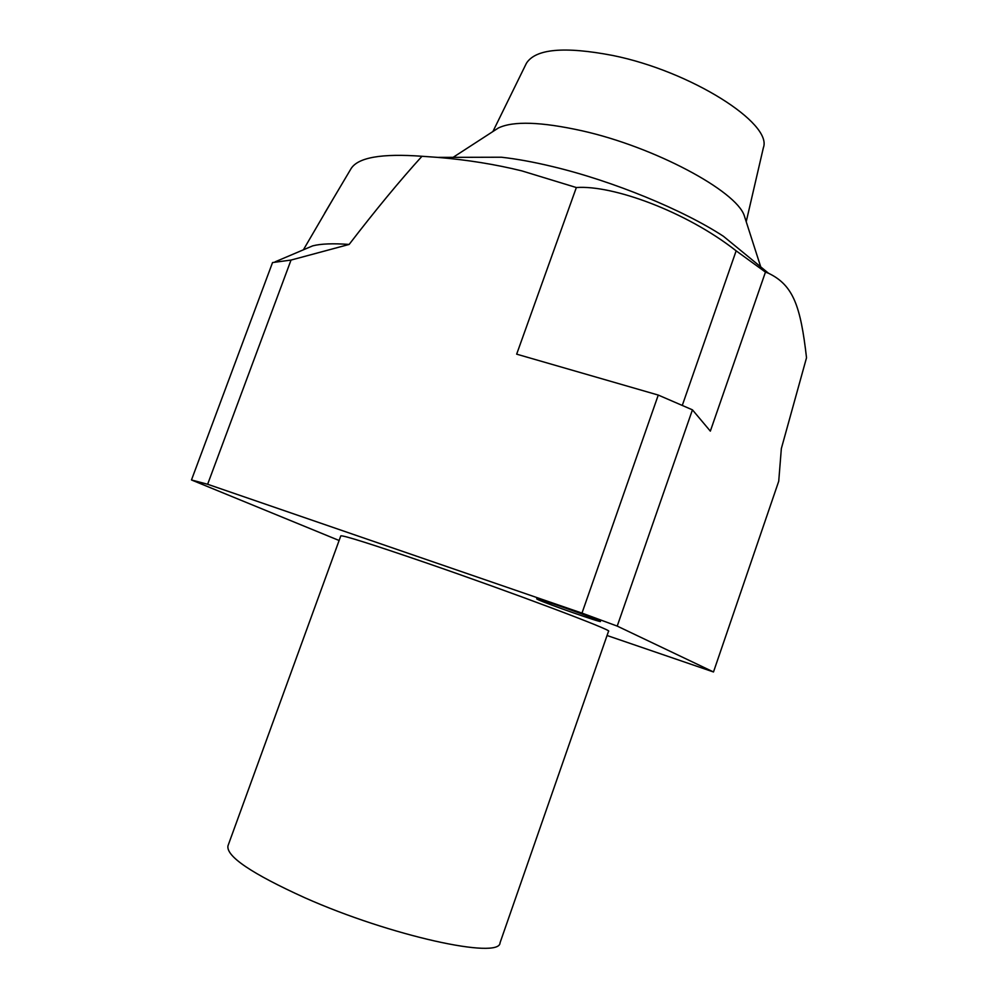 <?xml version="1.0" encoding="UTF-8"?>
<svg xmlns="http://www.w3.org/2000/svg" width="998" height="998" viewBox="0 0 998 998"><rect width="100%" height="100%" fill="white"/><g stroke="black" fill="none" stroke-linecap="round" stroke-linejoin="round"><path stroke-width="1.5" d="M607.058 635.501L713.495 671.966L617.213 626.095L692.437 409.841L658.268 395.071L516.665 354.165L576.345 187.537C612.56 184.842 685.988 211.401 736.15 250.835L765.454 272.105L768.51 273.252C793.41 285.253 800.608 306.249 806.521 357.758L781.347 448.564L778.727 481.236L713.495 671.966M658.268 395.071L581.984 613.096L207.634 484.267L291.029 260.066L349.138 244.435C375.697 209.904 399.973 180.513 421.979 156.274C381.81 153.33 358.195 157.41 351.121 168.537L350.473 169.623M421.979 156.274L437.76 157.385C467.251 159.83 495.282 164.333 521.879 170.895L576.345 187.537M768.51 273.252L723.45 236.301C683.243 209.954 612.859 181 553.141 166.716C534.067 162.1 516.802 158.931 501.345 157.222L437.76 157.385M765.454 272.105L710.339 431.136L692.437 409.841M538.159 599.698L536.674 598.862C535.215 597.041 602.642 620.918 600.447 621.442C601.42 622.914 547.216 603.965 538.159 599.698M291.029 260.066L272.541 262.561L191.479 479.963L339.108 540.492M334.006 197.392L303.392 249.812M617.213 626.095L581.984 613.096M207.634 484.267L191.479 479.963M425.223 562.535C371.144 543.997 343 535.115 340.792 535.876L227.956 845.855C226.097 856.346 251.721 873.662 304.852 897.763C390.655 936.012 500.048 959.727 500.06 942.748L608.543 631.223C614.394 630.936 512.248 592.463 425.223 562.535M763.27 148.178L763.383 147.692C772.826 123.515 690.903 71.207 612.735 55.464C564.294 46.207 535.514 48.827 526.395 63.298L526.171 63.76M745.494 219.485L744.234 215.543C736 190.755 654.451 146.98 582.071 130.8C541.178 121.768 513.271 120.833 498.364 127.993L494.883 130.239M349.138 244.435C332.983 243.275 320.82 243.749 312.661 245.87L304.315 249.413M736.15 250.835L682.308 405.363M526.395 63.298L492.912 131.524M763.383 147.692L746.217 221.718M498.364 127.993L453.104 157.347M744.234 215.543L760.738 266.89M351.121 168.537L324.612 213.248M312.661 245.87L275.136 261.825"/></g></svg>
